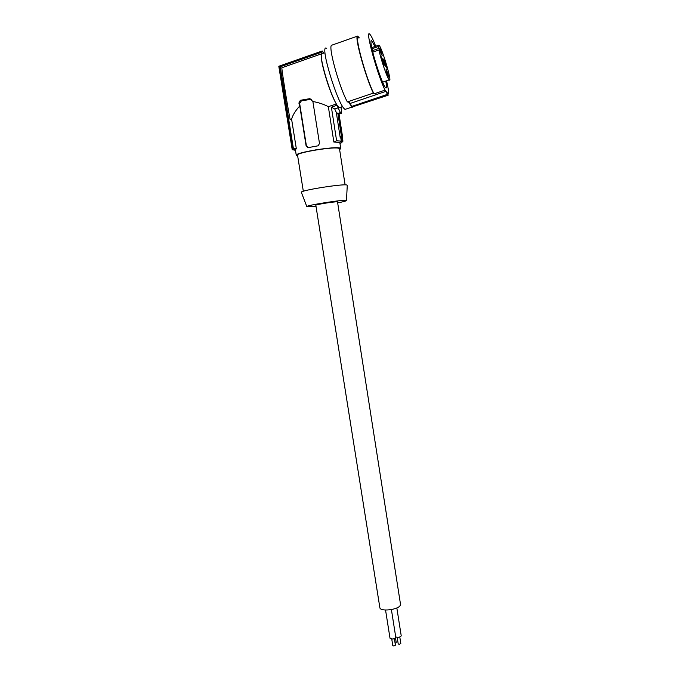 <?xml version="1.0" encoding="UTF-8"?>
<svg xmlns="http://www.w3.org/2000/svg" width="680" height="680" viewBox="0 0 680 680"><rect width="100%" height="100%" fill="white"/><g stroke="black" fill="none" stroke-linecap="round" stroke-linejoin="round"><path stroke-width="1.02" d="M346.596 108.885L345.125 109.353C338.138 106.539 318.589 42.007 326.74 48.433M351.56 106.488L350.302 103.403L348.559 101.966L351.56 106.488L387.286 94.409L386.121 91.273L350.302 103.403M352.58 106.871L388.161 95.225L387.685 92.76L388.577 93.441C388.739 91.375 388.067 87.176 386.554 80.826M359.312 37.91L357.654 36.074C354.017 35.36 365.406 76.874 373.32 93.109L347.344 101.923L348.559 101.966M347.344 101.923C338.75 86.028 327.505 44.727 331.865 45.169L357.612 36.091M358.878 38.063C353.345 32.155 366.154 79.331 374.059 93.849L385.067 90.117L386.121 91.273M374.059 93.849L373.32 93.109M387.863 93.678L388.577 93.441M375.708 46.231C373.091 39.542 371.118 35.538 369.793 34.221C364.607 28.169 377.502 75.446 385.067 90.117M353.549 106.505L352.639 107.219M388.161 95.225L387.286 94.409M374.918 46.512L371.764 40.732C370.906 40.001 370.719 41.302 371.203 44.625C372.708 55.692 383.027 86.249 385.713 87.805C386.623 88.536 386.784 87.091 386.206 83.47L385.764 81.09M372.776 52.114L378.964 49.963L380.281 53.091L379.1 48.322L372.419 50.651M340.74 107.202L339.337 107.593C332.868 104.797 315.664 47.94 323.034 53.55M371.986 48.739L378.403 46.495L379.1 48.322M378.964 49.963C380.825 59.441 387.473 78.735 389.232 79.917C392.657 83.7 381.981 47.515 378.947 45.101L378.403 46.495M383.596 64.575C384.429 65.62 382.075 57.545 381.335 56.822L381.267 56.763C381.37 58.727 382.135 61.31 383.562 64.523L383.596 64.575M386.886 68.23C387.685 69.233 385.381 61.336 384.684 60.656L384.608 60.597C384.727 62.526 385.475 65.059 386.852 68.187L386.886 68.23M383.546 61.914L383.001 58.735L384.744 63.266L385.279 66.445L383.546 61.914M380.426 51.212L379.89 48.059L381.65 52.649L382.185 55.803L380.426 51.212M388.356 77.053C389.155 78.013 386.835 70.048 386.129 69.403L386.07 69.352C386.172 71.29 386.92 73.831 388.314 76.993L388.356 77.053M341.105 107.075L341.522 113.296L340.391 112.608L336.353 103.963L328.346 106.683C324.088 104.38 318.928 102.646 312.876 101.481L319.49 143.446L318.206 145.783L308.405 147.585L306.102 145.826L299.761 105.969C295.519 110.559 292.8 114.954 291.593 119.161L290.148 119.654C287.631 107.032 281.945 71.655 281.826 67.779L321.47 53.831L321.053 52.428L322.473 51.816L322.218 50.974L323.935 53.236M321.47 53.831C319.311 58.548 329.46 92.675 336.353 103.963M342.278 136.994L342.499 136.476L341.377 135.932L340.204 137.547L341.385 136.246L342.227 136.646L342.933 141.21L341.309 142.91L341.113 141.619M342.014 136.068L338.58 113.866L337.892 113.45L341.377 135.932M340.986 113.05L338.58 113.866L339.039 114.13L341.522 113.296M340.391 112.608L337.892 113.45L336.32 112.463L334.738 108.987L338.351 107.763M342.074 141.151L342.133 141.584M339.966 143.506L341.309 142.91M315.928 149.387L316.089 149.931M339.889 143.012L339.337 142.469L333.854 142.026L336.625 140.819L342.933 141.21M339.635 149.634L340.748 148.537L340.315 148.197C336.32 145.767 293.683 152.779 296.284 155.422L297.67 156M299.761 105.969L298.877 103.028L300.348 100.291L309.8 98.659L312.876 101.481M336.762 105.358L331.389 107.185L336.625 140.819M328.346 106.683L333.854 142.026M331.389 107.185L334.738 108.987M307.615 147.577L306.416 145.936L299.65 103.453L301.376 100.861L311.67 99.221M321.053 52.428L280.253 66.784L293.386 148.504L296.327 148.691L295.375 149.753L296.267 155.286M291.593 119.161L296.327 148.691M295.46 150.288L292.213 149.677L293.063 149.761L292.918 148.886L293.063 149.761M321.104 52.3L280.109 66.734M322.218 50.974L278.8 66.266L292.213 149.677M292.714 149.277L279.429 66.597L280.253 66.784M295.545 149.251L292.918 148.886L293.386 148.504M339.515 148.869L339.082 148.418C335.274 146.132 295.111 152.737 297.551 155.236L303.322 191.258M301.35 192.329L301.342 192.304C299.353 190.578 343 183.591 346.876 185.019L347.267 185.41M315.988 206.193L306.825 206.626C305.277 205.496 342.762 199.529 346.128 200.379L346.477 200.481C346.63 200.906 343.697 201.696 337.662 202.878M337.518 201.952L337.297 201.841C335.274 201.407 314.747 204.689 315.834 205.275L379.822 607.452C379.627 612.162 399.304 609.764 400.409 604.928L400.469 604.035M342.499 136.476L339.039 114.13M336.32 112.463L340.204 137.547M341.385 136.246L342.091 140.828M340.714 137.419L341.3 141.202M401.192 635.613L401.2 635.681C401.013 636.539 399.925 637.101 397.919 637.364L395.726 636.99M400.817 643.501L399.339 644.308L398.216 643.935L397.188 637.381M395.769 637.27L395.777 637.338C395.59 638.206 394.493 638.766 392.479 639.038L390.014 638.231L385.551 610.062M394.366 638.622L395.411 645.21L393.916 645.991L392.793 645.617L391.756 639.056M396.227 642.608L395.114 643.356M309.8 98.659L310.624 99.135M301.393 100.861L300.365 100.291L301.376 100.861M299.65 103.453L298.877 103.028M387.787 94.979L345.159 109.369M382.627 82.169L389.232 79.917M371.748 47.617L378.411 45.288M382.296 58.973L381.633 59.211M339.864 142.868L340.748 148.537M339.49 148.742L345.108 184.883M346.477 200.481L347.276 185.19M339.337 142.469L342.482 140.956M337.518 201.918L400.503 604.248M342.728 106.53L339.422 107.644M396.839 607.937L401.2 635.681M395.497 637.942L396.236 642.634M371 41.004L371.764 40.732M306.825 206.626L301.342 192.304M391.408 609.62L395.777 637.338M399.789 636.956L400.826 643.535"/></g></svg>
